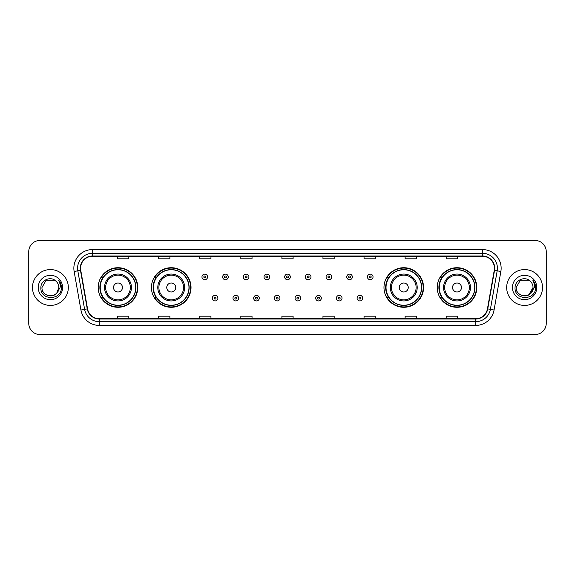 <?xml version="1.0" encoding="UTF-8"?>
<svg xmlns="http://www.w3.org/2000/svg" width="575" height="575" viewBox="0 0 575 575"><rect width="100%" height="100%" fill="white"/><g stroke="black" fill="none" stroke-linecap="round" stroke-linejoin="round"><path stroke-width="0.86" d="M437.223 287.5A19.787 19.787 0 0 0 457.01 307.287A19.787 19.787 0 0 0 476.804 287.5A19.787 19.787 0 0 0 457.01 267.713A19.787 19.787 0 0 0 437.223 287.5M383.978 287.5A19.787 19.787 0 0 0 403.772 307.287A19.787 19.787 0 0 0 423.559 287.5A19.787 19.787 0 0 0 403.772 267.713A19.787 19.787 0 0 0 383.978 287.5M151.441 287.5A19.787 19.787 0 0 0 171.228 307.287A19.787 19.787 0 0 0 191.022 287.5A19.787 19.787 0 0 0 171.228 267.713A19.787 19.787 0 0 0 151.441 287.5M98.196 287.5A19.787 19.787 0 0 0 117.99 307.287A19.787 19.787 0 0 0 137.777 287.5A19.787 19.787 0 0 0 117.99 267.713A19.787 19.787 0 0 0 98.196 287.5M102.947 297.584A18.105 18.105 0 0 1 102.947 277.416M156.184 297.584A18.105 18.105 0 0 1 156.184 277.416M388.729 297.584A18.105 18.105 0 0 1 388.729 277.416M441.967 297.584A18.105 18.105 0 0 1 441.967 277.416M28.75 251.656L28.75 323.344A11.198 11.198 0 0 0 39.948 334.542L535.052 334.542A11.198 11.198 0 0 0 546.25 323.344L546.25 251.656A11.198 11.198 0 0 0 535.052 240.458L39.948 240.458A11.198 11.198 0 0 0 28.75 251.656L28.75 323.344M32.48 287.5A17.926 17.926 0 0 0 50.406 305.426A17.926 17.926 0 0 0 68.324 287.5A17.926 17.926 0 0 0 50.406 269.574A17.926 17.926 0 0 0 32.48 287.5A17.926 17.926 0 0 0 50.406 305.426A17.926 17.926 0 0 0 68.324 287.5A17.926 17.926 0 0 0 50.406 269.574A17.926 17.926 0 0 0 32.48 287.5M506.676 287.5A17.926 17.926 0 0 0 524.594 305.426A17.926 17.926 0 0 0 542.52 287.5A17.926 17.926 0 0 0 524.594 269.574A17.926 17.926 0 0 0 506.676 287.5A17.926 17.926 0 0 0 524.594 305.426A17.926 17.926 0 0 0 542.52 287.5A17.926 17.926 0 0 0 524.594 269.574A17.926 17.926 0 0 0 506.676 287.5M80.572 268.23A11.946 11.946 0 0 1 92.525 256.285L482.475 256.285A11.946 11.946 0 0 1 494.241 270.308L487.449 308.84A11.946 11.946 0 0 1 475.683 318.715L99.317 318.715A11.946 11.946 0 0 1 87.551 308.84L80.759 270.308A11.946 11.946 0 0 1 80.572 268.23M80.277 268.23A12.247 12.247 0 0 0 80.464 270.358L87.256 308.89A12.247 12.247 0 0 0 99.317 319.01L475.683 319.01A12.247 12.247 0 0 0 487.744 308.89L494.536 270.358A12.247 12.247 0 0 0 482.475 255.99L92.525 255.99A12.247 12.247 0 0 0 80.277 268.23M74.139 271.479A18.666 18.666 0 0 1 92.525 249.564L482.475 249.564A18.666 18.666 0 0 1 500.861 271.479L494.069 310.011A18.666 18.666 0 0 1 475.683 325.436L99.317 325.436A18.666 18.666 0 0 1 80.931 310.011L74.139 271.479L77.812 270.825A14.936 14.936 0 0 1 92.525 253.302L482.475 253.302A14.936 14.936 0 0 1 497.188 270.825L490.389 309.357A14.936 14.936 0 0 1 475.683 321.698L99.317 321.698A14.936 14.936 0 0 1 84.611 309.357L77.812 270.825A14.936 14.936 0 0 1 77.589 268.23M535.052 240.458L39.948 240.458M39.948 334.542L535.052 334.542M546.25 323.344L546.25 251.656M487.744 308.89L490.389 309.357L497.188 270.825L500.861 271.479M281.901 256.285L281.901 258.815L293.099 258.815L293.099 256.285M240.824 256.285L240.824 258.815L252.03 258.815L252.03 256.285M199.755 256.285L199.755 258.815L210.96 258.815L210.96 256.285M158.686 256.285L158.686 258.815L169.884 258.815L169.884 256.285M117.616 256.285L117.616 258.815L128.814 258.815L128.814 256.285M322.97 256.285L322.97 258.815L334.176 258.815L334.176 256.285M364.04 256.285L364.04 258.815L375.245 258.815L375.245 256.285M405.116 256.285L405.116 258.815L416.314 258.815L416.314 256.285M446.186 256.285L446.186 258.815L457.384 258.815L457.384 256.285M293.099 318.715L293.099 316.185L281.901 316.185L281.901 318.715M252.03 318.715L252.03 316.185L240.824 316.185L240.824 318.715M210.96 318.715L210.96 316.185L199.755 316.185L199.755 318.715M169.884 318.715L169.884 316.185L158.686 316.185L158.686 318.715M128.814 318.715L128.814 316.185L117.616 316.185L117.616 318.715M334.176 318.715L334.176 316.185L322.97 316.185L322.97 318.715M375.245 318.715L375.245 316.185L364.04 316.185L364.04 318.715M416.314 318.715L416.314 316.185L405.116 316.185L405.116 318.715M457.384 318.715L457.384 316.185L446.186 316.185L446.186 318.715M47.811 295.536C54.215 296.542 57.895 293.868 58.844 287.5C59.362 298.389 41.45 298.389 41.968 287.5L46.187 280.19L54.625 280.19L55.933 281.125C50.758 275.691 40.782 280.169 40.875 287.5C39.927 300.531 61.051 300.869 61.396 288.132L61.41 287.5C61.381 284.733 60.461 282.303 58.65 280.205C60.03 282.469 60.512 284.898 60.102 287.5L56.875 292.919A8.438 8.438 0 0 0 58.844 287.5L56.875 292.919C52.39 298.978 41.529 295.104 41.968 287.5L46.187 280.19L54.625 280.19L55.933 281.125L54.625 280.19L46.187 280.19L41.968 287.5C41.45 298.389 59.362 298.389 58.844 287.5L56.853 292.948L58.844 287.5C59.362 298.389 41.45 298.389 41.968 287.5C41.45 298.389 59.362 298.389 58.844 287.5A8.438 8.438 0 0 0 55.933 281.125M38.23 287.5A12.176 12.176 0 0 0 50.406 299.676A12.176 12.176 0 0 0 62.582 287.5A12.176 12.176 0 0 0 50.406 275.324A12.176 12.176 0 0 0 38.23 287.5M58.729 280.298L61.41 287.816M122.468 287.5A4.478 4.478 0 0 0 117.99 283.022A4.478 4.478 0 0 0 113.505 287.5A4.478 4.478 0 0 0 117.99 291.978A4.478 4.478 0 0 0 122.468 287.5M131.431 287.5A13.441 13.441 0 0 0 117.99 274.059A13.441 13.441 0 0 0 104.542 287.5A13.441 13.441 0 0 0 117.99 300.941A13.441 13.441 0 0 0 131.431 287.5A13.441 13.441 0 0 1 117.99 300.941A13.441 13.441 0 0 1 104.542 287.5M135.722 287.5A17.739 17.739 0 0 0 117.99 269.761A17.739 17.739 0 0 0 100.251 287.5A17.739 17.739 0 0 0 117.99 305.239A17.739 17.739 0 0 0 135.722 287.5M137.403 287.5A19.413 19.413 0 0 1 101.394 297.584L103.191 297.584A17.904 17.904 0 0 0 135.887 287.543A17.904 17.904 0 0 0 103.191 277.416L101.394 277.416A19.413 19.413 0 0 1 137.403 287.5M175.713 287.5A4.478 4.478 0 0 0 171.228 283.022A4.478 4.478 0 0 0 166.75 287.5A4.478 4.478 0 0 0 171.228 291.978A4.478 4.478 0 0 0 175.713 287.5M184.676 287.5A13.441 13.441 0 0 0 171.228 274.059A13.441 13.441 0 0 0 157.787 287.5A13.441 13.441 0 0 0 171.228 300.941A13.441 13.441 0 0 0 184.676 287.5A13.441 13.441 0 0 1 171.228 300.941A13.441 13.441 0 0 1 157.787 287.5M188.967 287.5A17.739 17.739 0 0 0 171.228 269.761A17.739 17.739 0 0 0 153.496 287.5A17.739 17.739 0 0 0 171.228 305.239A17.739 17.739 0 0 0 188.967 287.5M190.648 287.5A19.413 19.413 0 0 1 154.639 297.584L156.436 297.584A17.904 17.904 0 0 0 189.132 287.543A17.904 17.904 0 0 0 156.436 277.416L154.639 277.416A19.413 19.413 0 0 1 190.648 287.5M408.25 287.5A4.478 4.478 0 0 0 403.772 283.022A4.478 4.478 0 0 0 399.287 287.5A4.478 4.478 0 0 0 403.772 291.978A4.478 4.478 0 0 0 408.25 287.5M417.213 287.5A13.441 13.441 0 0 0 403.772 274.059A13.441 13.441 0 0 0 390.324 287.5A13.441 13.441 0 0 0 403.772 300.941A13.441 13.441 0 0 0 417.213 287.5A13.441 13.441 0 0 1 403.772 300.941A13.441 13.441 0 0 1 390.324 287.5M421.504 287.5A17.739 17.739 0 0 0 403.772 269.761A17.739 17.739 0 0 0 386.033 287.5A17.739 17.739 0 0 0 403.772 305.239A17.739 17.739 0 0 0 421.504 287.5M423.186 287.5A19.413 19.413 0 0 1 387.176 297.584L388.973 297.584A17.904 17.904 0 0 0 421.669 287.543A17.904 17.904 0 0 0 388.973 277.416L387.176 277.416A19.413 19.413 0 0 1 423.186 287.5M461.495 287.5A4.478 4.478 0 0 0 457.01 283.022A4.478 4.478 0 0 0 452.532 287.5A4.478 4.478 0 0 0 457.01 291.978A4.478 4.478 0 0 0 461.495 287.5M470.458 287.5A13.441 13.441 0 0 0 457.01 274.059A13.441 13.441 0 0 0 443.569 287.5A13.441 13.441 0 0 0 457.01 300.941A13.441 13.441 0 0 0 470.458 287.5A13.441 13.441 0 0 1 457.01 300.941A13.441 13.441 0 0 1 443.569 287.5M474.749 287.5A17.739 17.739 0 0 0 457.01 269.761A17.739 17.739 0 0 0 439.278 287.5A17.739 17.739 0 0 0 457.01 305.239A17.739 17.739 0 0 0 474.749 287.5M476.431 287.5A19.413 19.413 0 0 1 440.421 297.584L442.218 297.584A17.904 17.904 0 0 0 474.914 287.543A17.904 17.904 0 0 0 442.218 277.416L440.421 277.416A19.413 19.413 0 0 1 476.431 287.5M530.121 281.125A8.438 8.438 0 0 1 533.032 287.5L528.813 294.81L533.032 287.5L531.063 292.919A8.438 8.438 0 0 0 533.032 287.5L531.041 292.948L533.032 287.5C533.55 298.389 515.638 298.389 516.156 287.5L520.375 280.19L528.813 280.19L530.121 281.125C524.946 275.691 514.97 280.169 515.063 287.5C514.115 300.531 535.239 300.869 535.584 288.132L535.598 287.5C535.569 284.733 534.649 282.303 532.838 280.205C534.218 282.469 534.7 284.898 534.29 287.5L531.063 292.919C526.585 298.978 515.717 295.104 516.156 287.5L520.375 280.19L528.813 280.19L530.121 281.125L528.813 280.19L520.375 280.19L516.156 287.5C515.638 298.389 533.55 298.389 533.032 287.5C533.55 298.389 515.638 298.389 516.156 287.5M512.418 287.5A12.176 12.176 0 0 0 524.594 299.676A12.176 12.176 0 0 0 536.77 287.5A12.176 12.176 0 0 0 524.594 275.324A12.176 12.176 0 0 0 512.418 287.5M532.917 280.298L535.598 287.816M207.561 276.934A2.803 2.803 0 0 1 204.757 279.73A2.803 2.803 0 0 1 201.962 276.934A2.803 2.803 0 0 1 204.757 274.131A2.803 2.803 0 0 1 207.561 276.934A2.803 2.803 0 0 0 204.757 274.131A2.803 2.803 0 0 0 201.962 276.934M228.246 276.934A2.803 2.803 0 0 1 225.443 279.73A2.803 2.803 0 0 1 222.647 276.934A2.803 2.803 0 0 1 225.443 274.131A2.803 2.803 0 0 1 228.246 276.934A2.803 2.803 0 0 0 225.443 274.131A2.803 2.803 0 0 0 222.647 276.934M248.932 276.934A2.803 2.803 0 0 1 246.129 279.73A2.803 2.803 0 0 1 243.333 276.934A2.803 2.803 0 0 1 246.129 274.131A2.803 2.803 0 0 1 248.932 276.934A2.803 2.803 0 0 0 246.129 274.131A2.803 2.803 0 0 0 243.333 276.934M269.618 276.934A2.803 2.803 0 0 1 266.814 279.73A2.803 2.803 0 0 1 264.011 276.934A2.803 2.803 0 0 1 266.814 274.131A2.803 2.803 0 0 1 269.618 276.934A2.803 2.803 0 0 0 266.814 274.131A2.803 2.803 0 0 0 264.011 276.934M290.303 276.934A2.803 2.803 0 0 1 287.5 279.73A2.803 2.803 0 0 1 284.697 276.934A2.803 2.803 0 0 1 287.5 274.131A2.803 2.803 0 0 1 290.303 276.934A2.803 2.803 0 0 0 287.5 274.131A2.803 2.803 0 0 0 284.697 276.934M310.989 276.934A2.803 2.803 0 0 1 308.186 279.73A2.803 2.803 0 0 1 305.382 276.934A2.803 2.803 0 0 1 308.186 274.131A2.803 2.803 0 0 1 310.989 276.934A2.803 2.803 0 0 0 308.186 274.131A2.803 2.803 0 0 0 305.382 276.934M331.667 276.934A2.803 2.803 0 0 1 328.871 279.73A2.803 2.803 0 0 1 326.068 276.934A2.803 2.803 0 0 1 328.871 274.131A2.803 2.803 0 0 1 331.667 276.934A2.803 2.803 0 0 0 328.871 274.131A2.803 2.803 0 0 0 326.068 276.934M352.353 276.934A2.803 2.803 0 0 1 349.557 279.73A2.803 2.803 0 0 1 346.754 276.934A2.803 2.803 0 0 1 349.557 274.131A2.803 2.803 0 0 1 352.353 276.934A2.803 2.803 0 0 0 349.557 274.131A2.803 2.803 0 0 0 346.754 276.934M373.038 276.934A2.803 2.803 0 0 1 370.243 279.73A2.803 2.803 0 0 1 367.439 276.934A2.803 2.803 0 0 1 370.243 274.131A2.803 2.803 0 0 1 373.038 276.934A2.803 2.803 0 0 0 370.243 274.131A2.803 2.803 0 0 0 367.439 276.934M212.304 298.145A2.803 2.803 0 0 1 215.1 295.342A2.803 2.803 0 0 1 217.903 298.145A2.803 2.803 0 0 1 215.1 300.941A2.803 2.803 0 0 1 212.304 298.145A2.803 2.803 0 0 0 215.1 300.941A2.803 2.803 0 0 0 217.903 298.145M232.99 298.145A2.803 2.803 0 0 1 235.786 295.342A2.803 2.803 0 0 1 238.589 298.145A2.803 2.803 0 0 1 235.786 300.941A2.803 2.803 0 0 1 232.99 298.145A2.803 2.803 0 0 0 235.786 300.941A2.803 2.803 0 0 0 238.589 298.145M253.676 298.145A2.803 2.803 0 0 1 256.472 295.342A2.803 2.803 0 0 1 259.275 298.145A2.803 2.803 0 0 1 256.472 300.941A2.803 2.803 0 0 1 253.676 298.145A2.803 2.803 0 0 0 256.472 300.941A2.803 2.803 0 0 0 259.275 298.145M274.354 298.145A2.803 2.803 0 0 1 277.157 295.342A2.803 2.803 0 0 1 279.96 298.145A2.803 2.803 0 0 1 277.157 300.941A2.803 2.803 0 0 1 274.354 298.145A2.803 2.803 0 0 0 277.157 300.941A2.803 2.803 0 0 0 279.96 298.145M295.04 298.145A2.803 2.803 0 0 1 297.843 295.342A2.803 2.803 0 0 1 300.646 298.145A2.803 2.803 0 0 1 297.843 300.941A2.803 2.803 0 0 1 295.04 298.145A2.803 2.803 0 0 0 297.843 300.941A2.803 2.803 0 0 0 300.646 298.145M315.725 298.145A2.803 2.803 0 0 1 318.528 295.342A2.803 2.803 0 0 1 321.324 298.145A2.803 2.803 0 0 1 318.528 300.941A2.803 2.803 0 0 1 315.725 298.145A2.803 2.803 0 0 0 318.528 300.941A2.803 2.803 0 0 0 321.324 298.145M336.411 298.145A2.803 2.803 0 0 1 339.214 295.342A2.803 2.803 0 0 1 342.01 298.145A2.803 2.803 0 0 1 339.214 300.941A2.803 2.803 0 0 1 336.411 298.145A2.803 2.803 0 0 0 339.214 300.941A2.803 2.803 0 0 0 342.01 298.145M357.097 298.145A2.803 2.803 0 0 1 359.9 295.342A2.803 2.803 0 0 1 362.696 298.145A2.803 2.803 0 0 1 359.9 300.941A2.803 2.803 0 0 1 357.097 298.145A2.803 2.803 0 0 0 359.9 300.941A2.803 2.803 0 0 0 362.696 298.145M482.475 249.564L482.475 255.99M77.812 270.825L80.464 270.358M99.317 325.436L99.317 319.01M475.683 319.01L475.683 325.436M80.931 310.011L87.256 308.89M494.536 270.358L497.188 270.825M92.525 249.564L92.525 255.99M490.389 309.357L494.069 310.011M130.338 287.5A12.348 12.348 0 0 0 117.99 275.152A12.348 12.348 0 0 0 105.642 287.5A12.348 12.348 0 0 0 117.99 299.848A12.348 12.348 0 0 0 130.338 287.5M183.576 287.5A12.348 12.348 0 0 0 171.228 275.152A12.348 12.348 0 0 0 158.88 287.5A12.348 12.348 0 0 0 171.228 299.848A12.348 12.348 0 0 0 183.576 287.5M416.12 287.5A12.348 12.348 0 0 0 403.772 275.152A12.348 12.348 0 0 0 391.424 287.5A12.348 12.348 0 0 0 403.772 299.848A12.348 12.348 0 0 0 416.12 287.5M469.358 287.5A12.348 12.348 0 0 0 457.01 275.152A12.348 12.348 0 0 0 444.662 287.5A12.348 12.348 0 0 0 457.01 299.848A12.348 12.348 0 0 0 469.358 287.5M203.823 276.934A0.934 0.934 0 0 0 204.757 277.869A0.934 0.934 0 0 0 205.692 276.934A0.934 0.934 0 0 0 204.757 276A0.934 0.934 0 0 0 203.823 276.934M224.509 276.934A0.934 0.934 0 0 0 225.443 277.869A0.934 0.934 0 0 0 226.377 276.934A0.934 0.934 0 0 0 225.443 276A0.934 0.934 0 0 0 224.509 276.934M245.194 276.934A0.934 0.934 0 0 0 246.129 277.869A0.934 0.934 0 0 0 247.063 276.934A0.934 0.934 0 0 0 246.129 276A0.934 0.934 0 0 0 245.194 276.934M265.88 276.934A0.934 0.934 0 0 0 266.814 277.869A0.934 0.934 0 0 0 267.749 276.934A0.934 0.934 0 0 0 266.814 276A0.934 0.934 0 0 0 265.88 276.934M286.566 276.934A0.934 0.934 0 0 0 287.5 277.869A0.934 0.934 0 0 0 288.434 276.934A0.934 0.934 0 0 0 287.5 276A0.934 0.934 0 0 0 286.566 276.934M307.251 276.934A0.934 0.934 0 0 0 308.186 277.869A0.934 0.934 0 0 0 309.12 276.934A0.934 0.934 0 0 0 308.186 276A0.934 0.934 0 0 0 307.251 276.934M327.937 276.934A0.934 0.934 0 0 0 328.871 277.869A0.934 0.934 0 0 0 329.806 276.934A0.934 0.934 0 0 0 328.871 276A0.934 0.934 0 0 0 327.937 276.934M348.623 276.934A0.934 0.934 0 0 0 349.557 277.869A0.934 0.934 0 0 0 350.491 276.934A0.934 0.934 0 0 0 349.557 276A0.934 0.934 0 0 0 348.623 276.934M369.308 276.934A0.934 0.934 0 0 0 370.243 277.869A0.934 0.934 0 0 0 371.177 276.934A0.934 0.934 0 0 0 370.243 276A0.934 0.934 0 0 0 369.308 276.934M216.035 298.145A0.934 0.934 0 0 0 215.1 297.21A0.934 0.934 0 0 0 214.166 298.145A0.934 0.934 0 0 0 215.1 299.072A0.934 0.934 0 0 0 216.035 298.145M236.72 298.145A0.934 0.934 0 0 0 235.786 297.21A0.934 0.934 0 0 0 234.852 298.145A0.934 0.934 0 0 0 235.786 299.072A0.934 0.934 0 0 0 236.72 298.145M257.406 298.145A0.934 0.934 0 0 0 256.472 297.21A0.934 0.934 0 0 0 255.537 298.145A0.934 0.934 0 0 0 256.472 299.072A0.934 0.934 0 0 0 257.406 298.145M278.092 298.145A0.934 0.934 0 0 0 277.157 297.21A0.934 0.934 0 0 0 276.223 298.145A0.934 0.934 0 0 0 277.157 299.072A0.934 0.934 0 0 0 278.092 298.145M298.777 298.145A0.934 0.934 0 0 0 297.843 297.21A0.934 0.934 0 0 0 296.908 298.145A0.934 0.934 0 0 0 297.843 299.072A0.934 0.934 0 0 0 298.777 298.145M319.463 298.145A0.934 0.934 0 0 0 318.528 297.21A0.934 0.934 0 0 0 317.594 298.145A0.934 0.934 0 0 0 318.528 299.072A0.934 0.934 0 0 0 319.463 298.145M340.148 298.145A0.934 0.934 0 0 0 339.214 297.21A0.934 0.934 0 0 0 338.28 298.145A0.934 0.934 0 0 0 339.214 299.072A0.934 0.934 0 0 0 340.148 298.145M360.834 298.145A0.934 0.934 0 0 0 359.9 297.21A0.934 0.934 0 0 0 358.965 298.145A0.934 0.934 0 0 0 359.9 299.072A0.934 0.934 0 0 0 360.834 298.145"/></g></svg>
